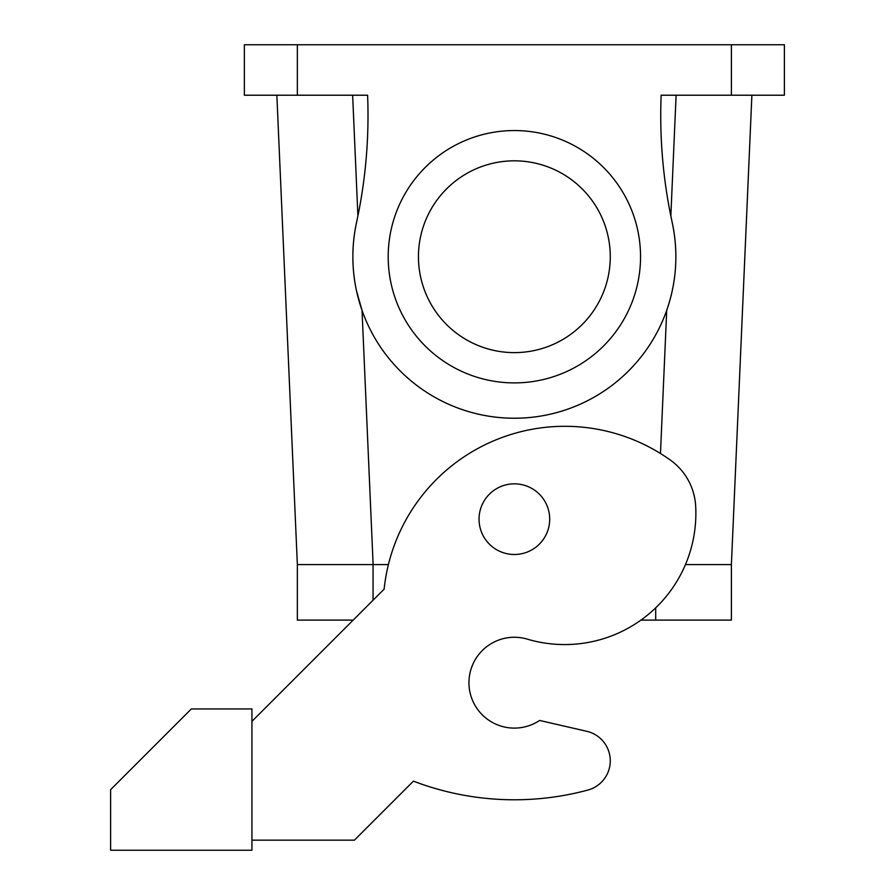 <?xml version="1.0" encoding="UTF-8"?>
<svg xmlns="http://www.w3.org/2000/svg" width="895" height="895" viewBox="0 0 895 895"><rect width="100%" height="100%" fill="white"/><g stroke="black" fill="none" stroke-linecap="round" stroke-linejoin="round"><path stroke-width="1.34" d="M430.215 210.75A95.888 95.888 0 0 1 560.348 172.567A95.888 95.888 0 0 1 598.531 302.7A95.888 95.888 0 0 1 468.398 340.883A95.888 95.888 0 0 1 514.368 160.831A95.888 95.888 0 0 1 598.531 210.75M625.102 317.21A126.173 126.173 0 0 1 453.877 367.453A126.173 126.173 0 0 1 403.645 196.229A126.173 126.173 0 0 1 574.858 145.997A126.173 126.173 0 0 1 625.102 317.21M731.394 44.75L784.389 44.75L784.389 95.217L731.394 95.217L731.394 44.75L297.353 44.75L297.353 95.217L367.599 95.217A504.702 504.702 0 0 1 356.534 222.486L357.911 215.975L352.641 95.217M731.394 95.217L661.148 95.217A504.702 504.702 0 0 0 672.201 222.486A161.503 161.503 0 0 1 548.613 414.553A161.503 161.503 0 0 1 356.534 222.486C351.645 245.308 351.645 268.142 356.534 290.964L362.027 310.341L373.125 564.588L388.408 564.588L373.125 564.588M676.105 95.217L670.836 215.975L672.201 222.486C678.5 252.278 676.676 281.567 666.719 310.341A161.503 161.503 0 0 1 362.027 310.341M297.353 44.75L244.357 44.75L244.357 95.217L297.353 95.217M276.857 95.217L297.353 564.588L297.353 620.112L353.201 620.112M685.458 564.588L731.394 564.588L751.889 95.217L731.394 564.588L731.394 620.112L640.954 620.112M539.607 720.453A45.421 45.421 0 0 1 476.61 707.923A45.421 45.421 0 0 1 489.14 644.926A45.421 45.421 0 0 0 476.61 707.923A45.421 45.421 0 0 0 539.607 720.453L586.773 731.304A30.285 30.285 0 0 1 587.858 790.061A282.63 282.63 0 0 1 413.434 781.145L354.42 840.159L251.931 840.159M489.14 644.926A45.421 45.421 0 0 1 527.3 639.142A131.218 131.218 0 0 0 695.661 505.999A60.569 60.569 0 0 0 670.377 460.097A181.696 181.696 0 0 0 384.123 589.178L251.931 721.381M586.773 731.304A30.285 30.285 0 0 1 587.858 790.061M251.931 850.25L251.931 708.929L191.362 708.929L110.611 789.681L110.611 850.25L251.931 850.25M545.379 502.229A35.33 35.33 0 0 0 497.43 488.167A35.33 35.33 0 0 0 483.367 536.105A35.33 35.33 0 0 0 531.306 550.168A35.33 35.33 0 0 0 545.379 502.229M373.058 600.254L373.058 564.588L297.353 564.588M666.719 310.341L660.465 453.496M655.688 607.862L655.688 620.112"/></g></svg>
